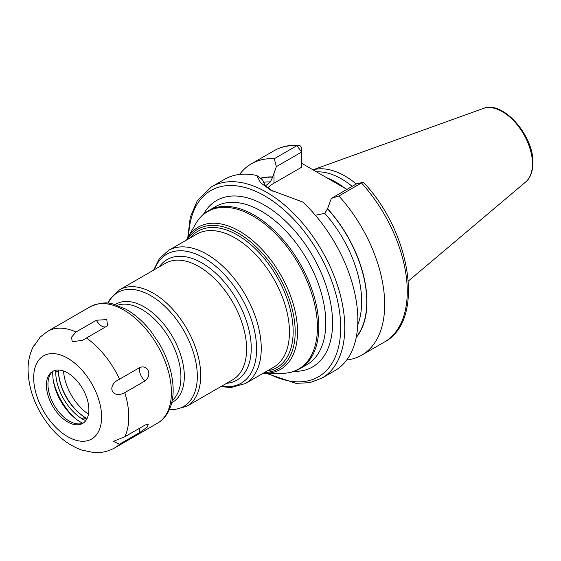 <?xml version="1.0" encoding="UTF-8"?>
<svg xmlns="http://www.w3.org/2000/svg" width="561" height="561" viewBox="0 0 561 561"><rect width="100%" height="100%" fill="white"/><g stroke="black" fill="none" stroke-linecap="round" stroke-linejoin="round"><path stroke-width="0.84" d="M356.284 183.994A75.118 43.365 -120 0 0 313.087 169.864M352.203 186.35A73.856 42.643 -120 0 0 316.586 171.883M301.685 163.279L346.929 189.401M346.74 359.98A110.433 63.758 -120 0 0 361.81 355.099A110.433 63.758 -120 0 0 338.893 196.013L331.355 198.391L327.561 208.692A94.529 54.578 -120 0 1 356.193 337.568M274.294 158.721L296.888 145.678A110.433 63.758 60 0 0 273.964 150.776L251.377 163.819A110.433 63.758 -120 0 1 274.294 158.721L276.363 166.638L272.639 176.981A94.529 54.578 -120 0 0 260.374 178.202M251.377 163.819A110.433 63.758 -120 0 0 239.617 174.429M362.834 182.388L356.677 183.77L361.48 182.97A110.433 63.758 60 0 1 384.397 342.056C425.189 320.836 411.353 232.906 363.633 182.5A4.804 1.381 137.8 0 0 362.834 182.388A4.804 1.381 137.8 0 0 361.48 182.97L338.893 196.013M211.469 186.862A110.433 63.758 -120 0 1 296.573 216.448A110.433 63.758 -120 0 1 344.777 327.582A110.433 63.758 60 0 1 321.902 378.135L334.98 370.59A110.433 63.758 -120 0 0 357.855 320.029A110.433 63.758 -120 0 0 302.737 202.03L270.591 190.074L260.634 182.774L256.798 175.509A110.433 63.758 -120 0 0 224.547 179.31L211.469 186.862L197.346 200.586L190.263 217.296L187.76 237.71M315.373 215.263L324.763 213.362L327.561 208.692M260.634 178.391A94.269 54.424 60 0 1 272.639 177.22L270.339 181.939L265.563 185.845M276.363 166.638L301.685 152.017L301.685 167.199L273.985 183.195A38.884 22.447 0 0 0 267.786 187.865M272.401 191.091L265.199 185.453L262.597 179.878L256.798 175.509M296.888 145.678A4.804 3.675 -87 0 1 298.543 145.257A4.804 3.675 -87 0 1 301.685 148.097L301.685 152.017L296.888 145.678M356.677 183.77L331.355 198.391M63.533 370.996A38.428 22.188 -120 0 0 88.47 414.186M76.023 331.986L96.401 320.219L106.793 319.623L107.558 325.731L82.446 340.345L72.159 341.74L71.612 337.084L76.023 331.986A67.25 38.828 -120 0 0 47.608 331.334L90.237 306.72C99.627 302.695 107.389 301.86 113.518 304.209L125.916 309.216C135.061 314.37 143.448 321.797 151.07 331.502L159.555 344.061C168.419 359.58 172.956 374.874 173.167 389.965C173.188 399.074 171.252 406.893 167.36 413.422C164.815 417.58 161.519 420.841 157.48 423.197A67.25 38.828 60 0 0 171.414 392.412A67.25 38.828 -120 0 0 142.059 324.735A67.25 38.828 -120 0 0 90.237 306.72M124.766 436.788L145.145 425.021L148.258 424.018L147.368 426.928L139.941 432.433L119.563 444.2L113.357 441.367L124.766 436.788A67.25 38.828 60 0 0 128.785 417.026A67.25 38.828 -120 0 0 124.766 392.623C111.66 399.635 106.155 385.134 119.563 379.201L139.941 367.441C148.16 364.447 152.326 375.267 145.145 380.863A9.607 5.547 60 0 1 139.941 367.441M124.766 392.623L145.145 380.863M47.608 331.334L40.09 337.14L33.534 346.761L33.534 346.109L35.532 343.844M88.869 409.67A30.021 17.335 60 0 1 82.656 423.415A30.021 17.335 60 0 1 59.522 415.371A30.021 17.335 60 0 1 46.416 385.162A30.021 17.335 60 0 1 52.636 371.417A30.021 17.335 60 0 1 75.77 379.46A30.021 17.335 60 0 1 88.869 409.67M83.407 422.938A30.021 17.335 60 0 1 76.766 423.793A30.021 17.335 60 0 1 47.958 384.264A30.021 17.335 -120 0 1 49.361 376.326A30.021 17.335 -120 0 1 53.428 371.003M52.846 371.438A39.298 22.685 -120 0 0 52.762 373.921A39.298 22.685 60 0 0 82.74 423.218M74.725 417.973A46.353 26.76 60 0 1 53.379 381.003M85.819 420.575A40.203 23.211 60 0 1 83.316 419.537A14.411 8.317 60 0 1 82.011 418.829A38.428 22.188 60 0 1 55.756 372.308L55.756 370.246M85.384 417.636L84.725 417.258A38.428 22.188 -120 0 1 58.47 370.744L58.47 370.015A39.389 22.742 -120 0 0 85.384 417.636A15.371 8.878 -120 0 0 85.405 417.65M82.011 418.829L84.725 417.258A14.411 8.317 -120 0 0 85.069 417.461A14.411 8.317 -120 0 0 86.029 417.966A40.203 23.211 -120 0 0 87.102 418.443M483.309 108.455A42.65 24.621 -120 0 1 515.279 122.501A42.65 24.621 -120 0 1 532.473 163.868A42.65 24.621 60 0 1 525.727 181.925C528.21 180.06 532.641 174.913 532.95 163.041C533.953 135.72 502.803 100.019 483.309 108.455L313.024 169.822M344.882 188.215A73.856 42.643 -120 0 0 327.301 178.019M324.763 213.362A90.665 52.348 60 0 1 357.736 324.938M263.116 182.353A90.665 52.348 60 0 1 270.339 181.939M327.561 208.923A94.269 54.424 60 0 1 356.298 337.049M273.985 183.195L273.985 173.16M267.842 373.254A107.551 62.096 60 0 0 340.695 327.582A107.551 62.096 -120 0 0 266.244 196.799A107.551 62.096 -120 0 0 188.664 236.118M294.069 371.368A96.071 55.469 -120 0 0 330.885 304.497A96.071 55.469 -120 0 0 264.645 205.235A96.071 55.469 -120 0 0 203.419 214.351M261.251 211.118A91.268 52.692 -120 0 0 215.62 206.595L208.615 210.641A91.268 52.692 60 0 1 254.245 215.165A91.268 52.692 60 0 1 313.872 295.591A91.268 52.692 60 0 1 299.883 368.724L306.888 364.678A91.268 52.692 -120 0 0 320.878 291.545A91.268 52.692 -120 0 0 261.251 211.118M186.469 240.066L195.516 224.112A90.924 52.496 60 0 1 253.123 216.09A90.924 52.496 60 0 1 315.731 309.553A90.924 52.496 60 0 1 281.664 373.331C288.375 373.367 294.441 371.831 299.883 368.724M187.367 238.39A82.172 47.44 60 0 1 239.435 231.139A82.172 47.44 60 0 1 296.005 315.605A82.172 47.44 60 0 1 265.227 373.24L281.664 373.331M187.647 239.386A80.588 46.528 60 0 1 238.201 233.145A80.588 46.528 60 0 1 293.557 315.268A80.588 46.528 60 0 1 264.504 372.504M267.246 370.926A78.778 45.483 -120 0 0 290.963 312.358A78.778 45.483 -120 0 0 237.464 235.052A78.778 45.483 -120 0 0 190.389 237.801M235.108 237.976A76.857 44.375 -120 0 0 196.68 234.168L168.468 250.458A76.857 44.375 60 0 1 206.897 254.266A76.857 44.375 60 0 1 257.106 321.993A76.857 44.375 60 0 1 245.325 383.577L273.537 367.294A76.857 44.375 -120 0 0 285.318 305.703A76.857 44.375 -120 0 0 235.108 237.976M154.352 269.701A74.452 42.987 60 0 1 203.952 257.927A74.452 42.987 60 0 1 255.837 338.332A74.452 42.987 60 0 1 221.602 386.185M226.553 383.324A69.648 40.217 -120 0 0 249.575 332.645A69.648 40.217 -120 0 0 201.995 262.983A69.648 40.217 -120 0 0 159.303 266.847M186.792 406.276L232.675 379.79A67.25 38.828 -120 0 0 242.983 325.899A67.25 38.828 -120 0 0 199.05 266.636A67.25 38.828 -120 0 0 165.425 263.305L119.542 289.799A67.25 38.828 60 0 1 153.167 293.13A67.25 38.828 60 0 1 197.1 352.392A67.25 38.828 60 0 1 186.792 406.276L173.777 409.839L169.345 409.656M108.119 303.242A65.84 38.015 60 0 1 150.769 295.668A65.84 38.015 60 0 1 196.336 364.72A65.84 38.015 60 0 1 169.436 409.453M171.722 402.707A56.647 32.706 -120 0 0 181.498 357.623A56.647 32.706 -120 0 0 144.261 306.923A56.647 32.706 -120 0 0 115.096 304.637M172.206 400.484A55.237 31.893 -120 0 0 177.122 355.513A55.237 31.893 -120 0 0 141.863 309.462A55.237 31.893 -120 0 0 117.27 305.324M119.563 379.201A67.25 38.828 -120 0 0 86.436 338.002M101.611 417.026A48.036 27.734 -120 0 0 67.643 358.191A48.036 27.734 -120 0 0 33.681 377.805A48.036 27.734 60 0 0 67.643 436.633A48.036 27.734 60 0 0 101.611 417.026M105.973 326.719A9.607 5.547 60 0 1 96.401 320.219M119.563 444.2A67.25 38.828 60 0 1 114.858 447.811C108.301 451.486 101.268 453.064 93.743 452.545L81.52 450.006C69.76 445.665 59.312 437.966 50.195 426.9C36.044 409.355 28.667 390.379 28.05 369.958C27.987 361.298 29.81 353.346 33.534 346.109M139.941 432.433A9.607 5.547 60 0 1 139.633 428.211M86.029 417.966L83.316 419.537M58.47 370.744L55.756 372.308M525.727 181.925L408.345 281.054M384.397 342.056L361.81 355.099M273.964 150.776C281.264 146.624 289.455 144.78 298.543 145.257M266.005 373.247L295.949 383.345L309.7 382.693L321.902 378.135M195.516 224.112C198.839 218.285 203.201 213.797 208.615 210.641M263.326 373.184L265.227 373.24M220.88 386.599L230.788 387.581L245.325 383.577M153.63 270.122L159.436 258.544L168.468 250.458M107.894 303.221L109.956 299.294L119.542 289.799M114.858 447.811L157.48 423.197"/></g></svg>
